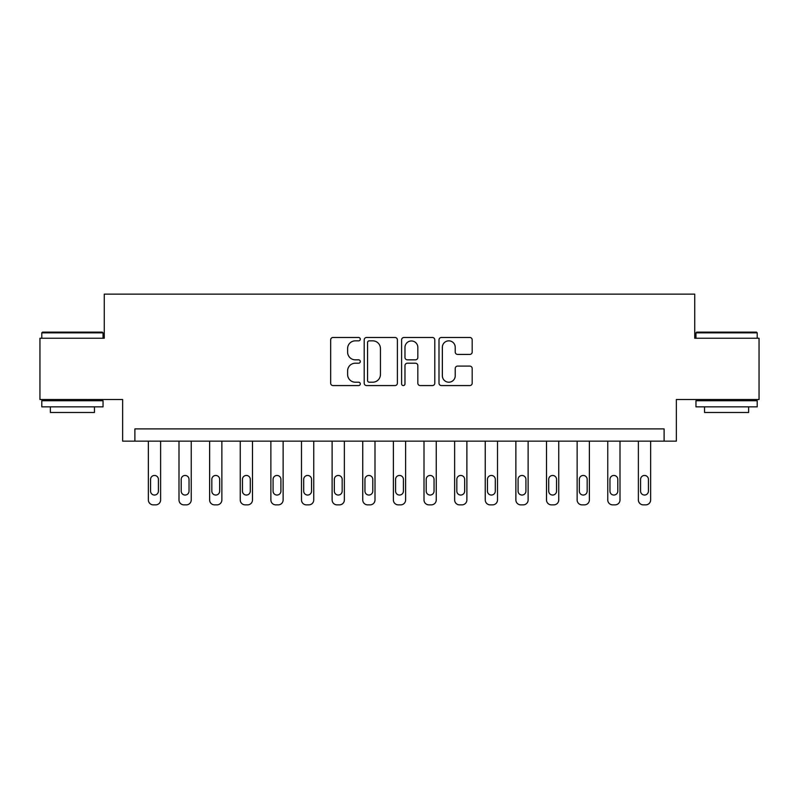 <?xml version="1.0" encoding="UTF-8"?>
<svg xmlns="http://www.w3.org/2000/svg" width="799" height="799" viewBox="0 0 799 799"><rect width="100%" height="100%" fill="white"/><g stroke="black" fill="none" stroke-linecap="round" stroke-linejoin="round"><path stroke-width="1.2" d="M360.299 339.156A1.688 1.688 0 0 0 358.621 337.478L333.063 337.478A2.407 2.407 0 0 0 330.656 339.875L330.656 383.17A2.407 2.407 0 0 0 333.063 385.577L358.621 385.577A1.688 1.688 0 0 0 360.299 383.89A1.688 1.688 0 0 0 358.621 382.202L355.305 382.202A7.7 7.7 0 0 1 347.615 374.511L347.615 370.906A7.7 7.7 0 0 1 355.305 363.205L358.621 363.205A1.688 1.688 0 0 0 360.299 361.528A1.688 1.688 0 0 0 358.621 359.84L355.305 359.84A7.7 7.7 0 0 1 347.615 352.149L347.615 348.534A7.7 7.7 0 0 1 355.305 340.843L358.621 340.843A1.688 1.688 0 0 0 360.299 339.156M469.782 354.426A2.407 2.407 0 0 0 472.189 352.019L472.189 339.875A2.407 2.407 0 0 0 469.782 337.478L441.408 337.478A2.407 2.407 0 0 0 439.001 339.875L439.001 383.17A2.407 2.407 0 0 0 441.408 385.577L469.782 385.577A2.407 2.407 0 0 0 472.189 383.17L472.189 368.499A2.407 2.407 0 0 0 469.782 366.092L457.637 366.092A2.407 2.407 0 0 0 455.23 368.499L455.23 375.77A6.432 6.432 0 0 1 448.798 382.202A6.432 6.432 0 0 1 442.366 375.77L442.366 347.275A6.432 6.432 0 0 1 448.798 340.843A6.432 6.432 0 0 1 455.23 347.275L455.23 352.019A2.407 2.407 0 0 0 457.637 354.426L469.782 354.426M664.109 441.148L676.363 441.148L676.363 399.5L759.05 399.5L759.05 338.247L694.731 338.247L694.731 294.142L104.27 294.142L104.27 338.247L39.95 338.247L39.95 399.5L122.637 399.5L122.637 441.148L664.109 441.148L664.109 428.903L134.891 428.903L134.891 441.148M397.393 339.875A2.407 2.407 0 0 0 394.996 337.478L366.611 337.478A2.407 2.407 0 0 0 364.204 339.875L364.204 383.17A2.407 2.407 0 0 0 366.611 385.577L394.996 385.577A2.407 2.407 0 0 0 397.393 383.17L397.393 339.875M404.004 337.478L432.389 337.478A2.407 2.407 0 0 1 434.796 339.875L434.796 383.17A2.407 2.407 0 0 1 432.389 385.577L420.244 385.577A2.407 2.407 0 0 1 417.837 383.17L417.837 365.612A2.407 2.407 0 0 0 415.43 363.205L407.38 363.205A2.407 2.407 0 0 0 404.973 365.612L404.973 383.89A1.688 1.688 0 0 1 403.285 385.577A1.688 1.688 0 0 1 401.607 383.89L401.607 339.875A2.407 2.407 0 0 1 404.004 337.478M369.258 340.843A1.688 1.688 0 0 0 367.57 342.521L367.57 380.524A1.688 1.688 0 0 0 369.258 382.202L372.743 382.202A7.7 7.7 0 0 0 380.444 374.511L380.444 348.534A7.7 7.7 0 0 0 372.743 340.843L369.258 340.843M417.837 347.395A6.432 6.432 0 0 0 411.405 340.963A6.432 6.432 0 0 0 404.973 347.395L404.973 357.433A2.407 2.407 0 0 0 407.38 359.84L415.43 359.84A2.407 2.407 0 0 0 417.837 357.433L417.837 347.395M160.619 441.148L160.619 499.954A4.904 4.904 0 0 1 155.715 504.858L153.268 504.858A4.904 4.904 0 0 1 148.364 499.954L148.364 441.148M158.412 491.135L158.412 479.37A3.925 3.925 0 0 0 154.487 475.455A3.925 3.925 0 0 0 150.572 479.37L150.572 491.135A3.925 3.925 0 0 0 154.487 495.05A3.925 3.925 0 0 0 158.412 491.135M191.241 441.148L191.241 499.954A4.904 4.904 0 0 1 186.347 504.858L183.89 504.858A4.904 4.904 0 0 1 178.996 499.954L178.996 441.148M189.033 491.135L189.033 479.37A3.925 3.925 0 0 0 185.118 475.455A3.925 3.925 0 0 0 181.193 479.37L181.193 491.135A3.925 3.925 0 0 0 185.118 495.05A3.925 3.925 0 0 0 189.033 491.135M221.872 441.148L221.872 499.954A4.904 4.904 0 0 1 216.968 504.858L214.522 504.858A4.904 4.904 0 0 1 209.618 499.954L209.618 441.148M219.665 491.135L219.665 479.37A3.925 3.925 0 0 0 215.74 475.455A3.925 3.925 0 0 0 211.825 479.37L211.825 491.135A3.925 3.925 0 0 0 215.74 495.05A3.925 3.925 0 0 0 219.665 491.135M252.494 441.148L252.494 499.954A4.904 4.904 0 0 1 247.59 504.858L245.143 504.858A4.904 4.904 0 0 1 240.249 499.954L240.249 441.148M250.287 491.135L250.287 479.37A3.925 3.925 0 0 0 246.372 475.455A3.925 3.925 0 0 0 242.447 479.37L242.447 491.135A3.925 3.925 0 0 0 246.372 495.05A3.925 3.925 0 0 0 250.287 491.135M283.126 441.148L283.126 499.954A4.904 4.904 0 0 1 278.222 504.858L275.775 504.858A4.904 4.904 0 0 1 270.871 499.954L270.871 441.148M280.918 491.135L280.918 479.37A3.925 3.925 0 0 0 276.993 475.455A3.925 3.925 0 0 0 273.078 479.37L273.078 491.135A3.925 3.925 0 0 0 276.993 495.05A3.925 3.925 0 0 0 280.918 491.135M42.527 332.124L102.302 332.124L103.041 332.853L41.788 332.853L42.527 332.124M72.409 406.851L41.788 406.851L41.788 400.728L103.041 400.728L103.041 406.851L72.409 406.851M94.462 406.851L94.462 412.484L50.367 412.484L50.367 406.851M696.698 332.124L756.473 332.124L757.212 332.853L695.959 332.853L696.698 332.124M726.591 406.851L695.959 406.851L695.959 400.728L757.212 400.728L757.212 406.851L726.591 406.851M748.633 406.851L748.633 412.484L704.538 412.484L704.538 406.851M313.747 441.148L313.747 499.954A4.904 4.904 0 0 1 308.843 504.858L306.397 504.858A4.904 4.904 0 0 1 301.493 499.954L301.493 441.148M311.54 491.135L311.54 479.37A3.925 3.925 0 0 0 307.625 475.455A3.925 3.925 0 0 0 303.7 479.37L303.7 491.135A3.925 3.925 0 0 0 307.625 495.05A3.925 3.925 0 0 0 311.54 491.135M344.369 441.148L344.369 499.954A4.904 4.904 0 0 1 339.475 504.858L337.018 504.858A4.904 4.904 0 0 1 332.124 499.954L332.124 441.148M342.172 491.135L342.172 479.37A3.925 3.925 0 0 0 338.247 475.455A3.925 3.925 0 0 0 334.332 479.37L334.332 491.135A3.925 3.925 0 0 0 338.247 495.05A3.925 3.925 0 0 0 342.172 491.135M375.001 441.148L375.001 499.954A4.904 4.904 0 0 1 370.097 504.858L367.65 504.858A4.904 4.904 0 0 1 362.746 499.954L362.746 441.148M372.793 491.135L372.793 479.37A3.925 3.925 0 0 0 368.878 475.455A3.925 3.925 0 0 0 364.953 479.37L364.953 491.135A3.925 3.925 0 0 0 368.878 495.05A3.925 3.925 0 0 0 372.793 491.135M405.622 441.148L405.622 499.954A4.904 4.904 0 0 1 400.728 504.858L398.272 504.858A4.904 4.904 0 0 1 393.378 499.954L393.378 441.148M403.425 491.135L403.425 479.37A3.925 3.925 0 0 0 399.5 475.455A3.925 3.925 0 0 0 395.575 479.37L395.575 491.135A3.925 3.925 0 0 0 399.5 495.05A3.925 3.925 0 0 0 403.425 491.135M436.254 441.148L436.254 499.954A4.904 4.904 0 0 1 431.35 504.858L428.903 504.858A4.904 4.904 0 0 1 423.999 499.954L423.999 441.148M434.047 491.135L434.047 479.37A3.925 3.925 0 0 0 430.122 475.455A3.925 3.925 0 0 0 426.207 479.37L426.207 491.135A3.925 3.925 0 0 0 430.122 495.05A3.925 3.925 0 0 0 434.047 491.135M466.876 441.148L466.876 499.954A4.904 4.904 0 0 1 461.982 504.858L459.525 504.858A4.904 4.904 0 0 1 454.631 499.954L454.631 441.148M464.668 491.135L464.668 479.37A3.925 3.925 0 0 0 460.753 475.455A3.925 3.925 0 0 0 456.828 479.37L456.828 491.135A3.925 3.925 0 0 0 460.753 495.05A3.925 3.925 0 0 0 464.668 491.135M497.507 441.148L497.507 499.954A4.904 4.904 0 0 1 492.603 504.858L490.157 504.858A4.904 4.904 0 0 1 485.253 499.954L485.253 441.148M495.3 491.135L495.3 479.37A3.925 3.925 0 0 0 491.375 475.455A3.925 3.925 0 0 0 487.46 479.37L487.46 491.135A3.925 3.925 0 0 0 491.375 495.05A3.925 3.925 0 0 0 495.3 491.135M528.129 441.148L528.129 499.954A4.904 4.904 0 0 1 523.225 504.858L520.778 504.858A4.904 4.904 0 0 1 515.874 499.954L515.874 441.148M525.922 491.135L525.922 479.37A3.925 3.925 0 0 0 522.007 475.455A3.925 3.925 0 0 0 518.082 479.37L518.082 491.135A3.925 3.925 0 0 0 522.007 495.05A3.925 3.925 0 0 0 525.922 491.135M558.751 441.148L558.751 499.954A4.904 4.904 0 0 1 553.857 504.858L551.41 504.858A4.904 4.904 0 0 1 546.506 499.954L546.506 441.148M556.553 491.135L556.553 479.37A3.925 3.925 0 0 0 552.628 475.455A3.925 3.925 0 0 0 548.713 479.37L548.713 491.135A3.925 3.925 0 0 0 552.628 495.05A3.925 3.925 0 0 0 556.553 491.135M589.382 441.148L589.382 499.954A4.904 4.904 0 0 1 584.478 504.858L582.032 504.858A4.904 4.904 0 0 1 577.128 499.954L577.128 441.148M587.175 491.135L587.175 479.37A3.925 3.925 0 0 0 583.26 475.455A3.925 3.925 0 0 0 579.335 479.37L579.335 491.135A3.925 3.925 0 0 0 583.26 495.05A3.925 3.925 0 0 0 587.175 491.135M620.004 441.148L620.004 499.954A4.904 4.904 0 0 1 615.11 504.858L612.653 504.858A4.904 4.904 0 0 1 607.759 499.954L607.759 441.148M617.807 491.135L617.807 479.37A3.925 3.925 0 0 0 613.882 475.455A3.925 3.925 0 0 0 609.967 479.37L609.967 491.135A3.925 3.925 0 0 0 613.882 495.05A3.925 3.925 0 0 0 617.807 491.135M650.636 441.148L650.636 499.954A4.904 4.904 0 0 1 645.732 504.858L643.285 504.858A4.904 4.904 0 0 1 638.381 499.954L638.381 441.148M648.428 491.135L648.428 479.37A3.925 3.925 0 0 0 644.513 475.455A3.925 3.925 0 0 0 640.588 479.37L640.588 491.135A3.925 3.925 0 0 0 644.513 495.05A3.925 3.925 0 0 0 648.428 491.135M41.788 338.247L41.788 332.853M55.75 400.728L55.75 399.5M89.079 400.728L89.079 399.5M103.041 338.247L103.041 332.853M695.959 338.247L695.959 332.853M709.921 400.728L709.921 399.5M743.25 400.728L743.25 399.5M757.212 338.247L757.212 332.853"/></g></svg>
